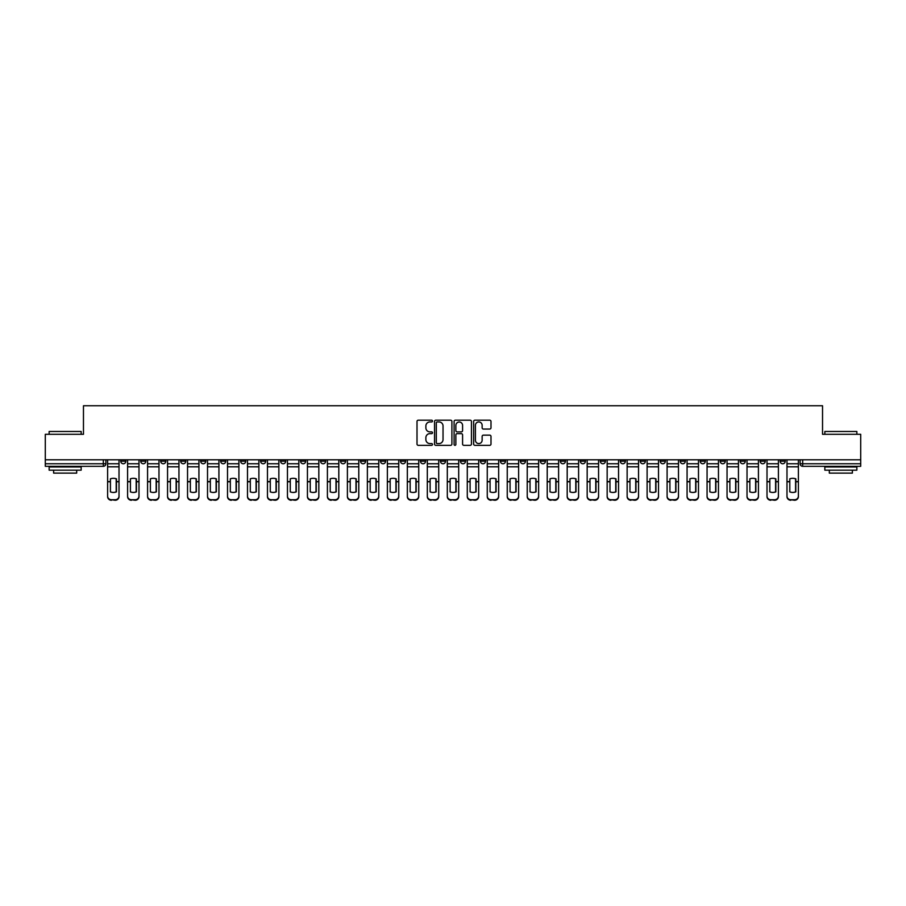 <?xml version="1.0" encoding="UTF-8"?>
<svg xmlns="http://www.w3.org/2000/svg" width="906" height="906" viewBox="0 0 906 906"><rect width="100%" height="100%" fill="white"/><g stroke="black" fill="none" stroke-linecap="round" stroke-linejoin="round"><path stroke-width="1.36" d="M432.502 421.075A0.883 0.883 0 0 0 431.63 420.191L418.266 420.191A1.257 1.257 0 0 0 417.009 421.449L417.009 444.076A1.257 1.257 0 0 0 418.266 445.333L431.63 445.333A0.883 0.883 0 0 0 432.502 444.45A0.883 0.883 0 0 0 431.63 443.578L429.897 443.578A4.02 4.02 0 0 1 425.877 439.546L425.877 437.666A4.02 4.02 0 0 1 429.897 433.646L431.63 433.646A0.883 0.883 0 0 0 432.502 432.762A0.883 0.883 0 0 0 431.63 431.879L429.897 431.879A4.02 4.02 0 0 1 425.877 427.859L425.877 425.979A4.02 4.02 0 0 1 429.897 421.947L431.63 421.947A0.883 0.883 0 0 0 432.502 421.075M780.134 459.784L780.134 461.199L785.253 461.199A2.559 2.559 0 0 1 782.693 463.759A2.559 2.559 0 0 1 780.134 461.199L780.134 459.784M680.225 459.784L680.225 461.199L685.344 461.199A2.559 2.559 0 0 1 682.784 463.759A2.559 2.559 0 0 1 680.225 461.199L680.225 459.784M660.248 461.199L660.248 459.784L660.248 461.199A2.559 2.559 0 0 0 662.807 463.759A2.559 2.559 0 0 1 660.248 461.199L665.366 461.199A2.559 2.559 0 0 1 662.807 463.759M620.282 459.784L620.282 461.199L625.4 461.199A2.559 2.559 0 0 1 622.841 463.759A2.559 2.559 0 0 1 620.282 461.199L620.282 459.784M600.304 461.199L600.304 459.784L600.304 461.199A2.559 2.559 0 0 0 602.864 463.759A2.559 2.559 0 0 1 600.304 461.199L605.423 461.199A2.559 2.559 0 0 1 602.864 463.759M580.316 461.199L580.316 459.784L580.316 461.199A2.559 2.559 0 0 0 582.875 463.759A2.559 2.559 0 0 1 580.316 461.199L585.446 461.199A2.559 2.559 0 0 1 582.875 463.759A2.559 2.559 0 0 0 585.446 461.199A2.559 2.559 0 0 1 582.875 463.759M520.372 461.199L520.372 459.784L520.372 461.199A2.559 2.559 0 0 0 522.932 463.759A2.559 2.559 0 0 1 520.372 461.199L525.503 461.199A2.559 2.559 0 0 1 522.932 463.759M500.395 459.784L500.395 461.199L505.514 461.199A2.559 2.559 0 0 1 502.955 463.759A2.559 2.559 0 0 1 500.395 461.199L500.395 459.784M480.406 459.784L480.406 461.199L485.537 461.199A2.559 2.559 0 0 1 482.977 463.759A2.559 2.559 0 0 1 480.406 461.199L480.406 459.784M460.429 459.784L460.429 461.199L465.548 461.199A2.559 2.559 0 0 1 462.989 463.759A2.559 2.559 0 0 1 460.429 461.199L460.429 459.784M440.452 461.199L440.452 459.784L440.452 461.199A2.559 2.559 0 0 0 443.011 463.759A2.559 2.559 0 0 1 440.452 461.199L445.571 461.199A2.559 2.559 0 0 1 443.011 463.759M400.486 459.784L400.486 461.199L405.605 461.199A2.559 2.559 0 0 1 403.045 463.759A2.559 2.559 0 0 1 400.486 461.199L400.486 459.784M380.497 461.199L380.497 459.784L380.497 461.199A2.559 2.559 0 0 0 383.068 463.759A2.559 2.559 0 0 1 380.497 461.199L385.628 461.199A2.559 2.559 0 0 1 383.068 463.759A2.559 2.559 0 0 0 385.628 461.199A2.559 2.559 0 0 1 383.068 463.759M260.611 459.784L260.611 461.199L265.741 461.199A2.559 2.559 0 0 1 263.17 463.759A2.559 2.559 0 0 1 260.611 461.199L260.611 459.784M240.634 459.784L240.634 461.199L245.753 461.199A2.559 2.559 0 0 1 243.193 463.759A2.559 2.559 0 0 1 240.634 461.199L240.634 459.784M220.656 459.784L220.656 461.199L225.775 461.199A2.559 2.559 0 0 1 223.216 463.759A2.559 2.559 0 0 1 220.656 461.199L220.656 459.784M180.69 459.784L180.69 461.199L185.809 461.199A2.559 2.559 0 0 1 183.25 463.759A2.559 2.559 0 0 1 180.69 461.199L180.69 459.784M160.702 459.784L160.702 461.199L165.832 461.199A2.559 2.559 0 0 1 163.273 463.759A2.559 2.559 0 0 1 160.702 461.199L160.702 459.784M489.738 429.059A1.257 1.257 0 0 0 490.995 427.791L490.995 421.449A1.257 1.257 0 0 0 489.738 420.191L474.903 420.191A1.257 1.257 0 0 0 473.645 421.449L473.645 444.076A1.257 1.257 0 0 0 474.903 445.333L489.738 445.333A1.257 1.257 0 0 0 490.995 444.076L490.995 436.409A1.257 1.257 0 0 0 489.738 435.152L483.396 435.152A1.257 1.257 0 0 0 482.139 436.409L482.139 440.214A3.364 3.364 0 0 1 478.776 443.578A3.364 3.364 0 0 1 475.412 440.214L475.412 425.31A3.364 3.364 0 0 1 478.776 421.947A3.364 3.364 0 0 1 482.139 425.31L482.139 427.791A1.257 1.257 0 0 0 483.396 429.059L489.738 429.059M45.3 459.784L45.3 434.302L83.465 434.302L83.465 405.741L822.535 405.741L822.535 434.302L860.7 434.302L860.7 459.784L45.3 459.784L45.3 463.759L105.889 463.759L105.889 459.784L105.889 463.759A2.559 2.559 0 0 1 103.318 466.318L45.3 466.318L45.3 463.759M451.901 421.449A1.257 1.257 0 0 0 450.644 420.191L435.809 420.191A1.257 1.257 0 0 0 434.552 421.449L434.552 444.076A1.257 1.257 0 0 0 435.809 445.333L450.644 445.333A1.257 1.257 0 0 0 451.901 444.076L451.901 421.449M455.356 420.191L470.191 420.191A1.257 1.257 0 0 1 471.448 421.449L471.448 444.076A1.257 1.257 0 0 1 470.191 445.333L463.849 445.333A1.257 1.257 0 0 1 462.581 444.076L462.581 434.903A1.257 1.257 0 0 0 461.324 433.646L457.122 433.646A1.257 1.257 0 0 0 455.865 434.903L455.865 444.45A0.883 0.883 0 0 1 454.982 445.333A0.883 0.883 0 0 1 454.099 444.45L454.099 421.449A1.257 1.257 0 0 1 455.356 420.191M800.111 459.784L800.111 463.759L860.7 463.759L860.7 466.318L802.682 466.318A2.559 2.559 0 0 1 800.111 463.759A2.559 2.559 0 0 0 802.682 466.318L802.682 459.784M860.7 459.784L860.7 463.759M785.253 459.784L785.253 461.199A2.559 2.559 0 0 1 782.693 463.759A2.559 2.559 0 0 0 785.253 461.199M765.276 459.784L765.276 461.199A2.559 2.559 0 0 1 762.716 463.759A2.559 2.559 0 0 1 760.157 461.199L765.276 461.199M760.157 459.784L760.157 461.199M745.298 459.784L745.298 461.199A2.559 2.559 0 0 1 742.727 463.759A2.559 2.559 0 0 1 740.168 461.199L745.298 461.199M740.168 459.784L740.168 461.199M725.31 459.784L725.31 461.199A2.559 2.559 0 0 1 722.75 463.759A2.559 2.559 0 0 1 720.191 461.199A2.559 2.559 0 0 0 722.75 463.759M720.191 459.784L720.191 461.199L725.31 461.199M705.332 459.784L705.332 461.199A2.559 2.559 0 0 1 702.773 463.759A2.559 2.559 0 0 1 700.202 461.199L705.332 461.199M700.202 459.784L700.202 461.199M685.344 459.784L685.344 461.199L685.344 459.784M665.366 459.784L665.366 461.199M645.389 459.784L645.389 461.199A2.559 2.559 0 0 1 642.83 463.759A2.559 2.559 0 0 1 640.259 461.199L645.389 461.199A2.559 2.559 0 0 1 642.83 463.759A2.559 2.559 0 0 0 645.389 461.199L645.389 459.784M640.259 459.784L640.259 461.199M625.4 459.784L625.4 461.199A2.559 2.559 0 0 1 622.841 463.759A2.559 2.559 0 0 0 625.4 461.199L625.4 459.784M605.423 459.784L605.423 461.199L605.423 459.784M585.446 459.784L585.446 461.199M565.457 459.784L565.457 461.199A2.559 2.559 0 0 1 562.898 463.759A2.559 2.559 0 0 1 560.338 461.199L565.457 461.199A2.559 2.559 0 0 1 562.898 463.759A2.559 2.559 0 0 0 565.457 461.199M560.338 459.784L560.338 461.199M545.48 459.784L545.48 461.199A2.559 2.559 0 0 1 542.92 463.759A2.559 2.559 0 0 1 540.35 461.199A2.559 2.559 0 0 0 542.92 463.759A2.559 2.559 0 0 0 545.48 461.199A2.559 2.559 0 0 1 542.92 463.759M540.35 459.784L540.35 461.199L545.48 461.199M525.503 459.784L525.503 461.199L525.503 459.784M505.514 459.784L505.514 461.199L505.514 459.784M485.537 459.784L485.537 461.199A2.559 2.559 0 0 1 482.977 463.759A2.559 2.559 0 0 0 485.537 461.199L485.537 459.784M465.548 459.784L465.548 461.199A2.559 2.559 0 0 1 462.989 463.759A2.559 2.559 0 0 0 465.548 461.199M445.571 459.784L445.571 461.199L445.571 459.784M425.594 459.784L425.594 461.199A2.559 2.559 0 0 1 423.023 463.759A2.559 2.559 0 0 1 420.463 461.199A2.559 2.559 0 0 0 423.023 463.759M420.463 459.784L420.463 461.199L425.594 461.199M405.605 459.784L405.605 461.199A2.559 2.559 0 0 1 403.045 463.759A2.559 2.559 0 0 0 405.605 461.199L405.605 459.784M385.628 459.784L385.628 461.199M365.65 459.784L365.65 461.199A2.559 2.559 0 0 1 363.08 463.759A2.559 2.559 0 0 1 360.52 461.199L365.65 461.199M360.52 459.784L360.52 461.199M345.662 459.784L345.662 461.199A2.559 2.559 0 0 1 343.102 463.759A2.559 2.559 0 0 1 340.543 461.199L345.662 461.199M340.543 459.784L340.543 461.199M325.684 459.784L325.684 461.199A2.559 2.559 0 0 1 323.125 463.759A2.559 2.559 0 0 1 320.554 461.199L325.684 461.199M320.554 459.784L320.554 461.199M305.696 459.784L305.696 461.199A2.559 2.559 0 0 1 303.136 463.759A2.559 2.559 0 0 1 300.577 461.199L305.696 461.199M300.577 459.784L300.577 461.199M285.718 459.784L285.718 461.199A2.559 2.559 0 0 1 283.159 463.759A2.559 2.559 0 0 1 280.6 461.199L285.718 461.199M280.6 459.784L280.6 461.199M265.741 459.784L265.741 461.199L265.741 459.784M245.753 459.784L245.753 461.199M225.775 459.784L225.775 461.199L225.775 459.784M205.798 459.784L205.798 461.199A2.559 2.559 0 0 1 203.227 463.759A2.559 2.559 0 0 1 200.668 461.199L205.798 461.199M200.668 459.784L200.668 461.199M185.809 459.784L185.809 461.199M165.832 459.784L165.832 461.199L165.832 459.784M145.843 459.784L145.843 461.199A2.559 2.559 0 0 1 143.284 463.759A2.559 2.559 0 0 1 140.724 461.199L145.843 461.199M140.724 459.784L140.724 461.199M120.747 459.784L120.747 461.199L125.866 461.199L125.866 459.784L125.866 461.199A2.559 2.559 0 0 1 123.307 463.759A2.559 2.559 0 0 1 120.747 461.199A2.559 2.559 0 0 0 123.307 463.759M103.318 466.318A2.559 2.559 0 0 0 105.889 463.759A2.559 2.559 0 0 1 103.318 466.318L103.318 459.784M437.19 421.947A0.883 0.883 0 0 0 436.307 422.83L436.307 442.694A0.883 0.883 0 0 0 437.19 443.578L439.014 443.578A4.02 4.02 0 0 0 443.034 439.546L443.034 425.979A4.02 4.02 0 0 0 439.014 421.947L437.19 421.947M462.581 425.378A3.364 3.364 0 0 0 459.229 422.015A3.364 3.364 0 0 0 455.865 425.378L455.865 430.622A1.257 1.257 0 0 0 457.122 431.879L461.324 431.879A1.257 1.257 0 0 0 462.581 430.622L462.581 425.378M116.195 491.981L116.195 478.73M113.318 478.3A7.939 6.988 180 0 1 116.195 478.821M107.61 482.298L107.61 496.092A3.839 3.647 0 0 0 111.461 499.738L115.175 499.738A3.839 3.647 0 0 0 119.014 496.092L119.014 496.624A3.839 3.647 180 0 1 115.175 500.259L115.175 499.738M113.318 492.445A7.939 7.531 180 0 0 116.195 491.89M116.455 481.777L116.455 478.821A7.939 6.988 180 0 0 113.443 478.3A7.939 6.988 180 0 0 110.43 478.821L110.43 491.89A7.939 7.531 180 0 0 116.455 491.89L116.455 481.777L119.014 481.777L119.014 496.092M119.014 459.784L119.014 481.777M107.61 459.784L107.61 496.092M111.461 499.738L115.175 500.259M111.461 500.259A3.839 3.647 180 0 1 107.61 496.624M136.183 491.981L136.183 478.73M133.295 478.3A7.939 6.988 180 0 1 136.183 478.821M127.599 482.298L127.599 496.092A3.839 3.647 0 0 0 131.438 499.738L135.153 499.738A3.839 3.647 0 0 0 138.992 496.092L138.992 496.624A3.839 3.647 180 0 1 135.153 500.259L135.153 499.738M133.295 492.445A7.939 7.531 180 0 0 136.183 491.89M156.16 491.981L156.16 478.73M153.273 478.3A7.939 6.988 180 0 1 156.16 478.821M147.576 482.298L147.576 496.092A3.839 3.647 0 0 0 151.415 499.738L155.13 499.738A3.839 3.647 0 0 0 158.98 496.092L158.98 496.624A3.839 3.647 180 0 1 155.13 500.259L155.13 499.738M153.273 492.445A7.939 7.531 180 0 0 156.16 491.89M176.138 491.981L176.138 478.73M173.261 478.3A7.939 6.988 180 0 1 176.138 478.821M167.553 482.298L167.553 496.092A3.839 3.647 0 0 0 171.404 499.738L175.118 499.738A3.839 3.647 0 0 0 178.958 496.092L178.958 496.624A3.839 3.647 180 0 1 175.118 500.259L175.118 499.738M173.261 492.445A7.939 7.531 180 0 0 176.138 491.89M136.432 481.777L136.432 478.821A7.939 6.988 180 0 0 133.42 478.3A7.939 6.988 180 0 0 130.419 478.821L130.419 491.89A7.939 7.531 180 0 0 136.432 491.89L136.432 481.777L138.992 481.777L138.992 496.092M138.992 459.784L138.992 481.777M127.599 459.784L127.599 496.092M131.438 499.738L135.153 500.259M131.438 500.259A3.839 3.647 180 0 1 127.599 496.624M156.41 481.777L156.41 478.821A7.939 6.988 180 0 0 153.408 478.3A7.939 6.988 180 0 0 150.396 478.821L150.396 491.89A7.939 7.531 180 0 0 156.41 491.89L156.41 481.777L158.98 481.777L158.98 496.092M158.98 459.784L158.98 481.777M147.576 459.784L147.576 496.092M151.415 499.738L155.13 500.259M151.415 500.259A3.839 3.647 180 0 1 147.576 496.624M176.398 481.777L176.398 478.821A7.939 6.988 180 0 0 173.386 478.3A7.939 6.988 180 0 0 170.373 478.821L170.373 491.89A7.939 7.531 180 0 0 176.398 491.89L176.398 481.777L178.958 481.777L178.958 496.092M178.958 459.784L178.958 481.777M167.553 459.784L167.553 496.092M171.404 499.738L175.118 500.259M171.404 500.259A3.839 3.647 180 0 1 167.553 496.624M49.139 431.483L81.166 431.483L49.139 431.483L49.139 434.302M81.166 470.169L49.139 470.169L49.139 466.964L81.166 466.964L81.166 470.169M76.682 470.169L76.682 473.113L53.624 473.113L53.624 470.169M824.834 431.483L856.861 431.483L824.834 431.483L824.834 434.302M856.861 470.169L824.834 470.169L824.834 466.964L856.861 466.964L856.861 470.169M852.376 470.169L852.376 473.113L829.318 473.113L829.318 470.169M196.126 491.981L196.126 478.73M193.238 478.3A7.939 6.988 180 0 1 196.126 478.821M187.542 482.298L187.542 496.092A3.839 3.647 0 0 0 191.381 499.738L195.096 499.738A3.839 3.647 0 0 0 198.935 496.092L198.935 496.624A3.839 3.647 180 0 1 195.096 500.259L195.096 499.738M193.238 492.445A7.939 7.531 180 0 0 196.126 491.89M216.104 491.981L216.104 478.73M213.227 478.3A7.939 6.988 180 0 1 216.104 478.821M207.519 482.298L207.519 496.092A3.839 3.647 0 0 0 211.37 499.738L215.084 499.738A3.839 3.647 0 0 0 218.924 496.092L218.924 496.624A3.839 3.647 180 0 1 215.084 500.259L215.084 499.738M213.227 492.445A7.939 7.531 180 0 0 216.104 491.89M196.376 481.777L196.376 478.821A7.939 6.988 180 0 0 193.363 478.3A7.939 6.988 180 0 0 190.362 478.821L190.362 491.89A7.939 7.531 180 0 0 196.376 491.89L196.376 481.777L198.935 481.777L198.935 496.092M198.935 459.784L198.935 481.777M187.542 459.784L187.542 496.092M191.381 499.738L195.096 500.259M191.381 500.259A3.839 3.647 180 0 1 187.542 496.624M216.364 481.777L216.364 478.821A7.939 6.988 180 0 0 213.352 478.3A7.939 6.988 180 0 0 210.339 478.821L210.339 491.89A7.939 7.531 180 0 0 216.364 491.89L216.364 481.777L218.924 481.777L218.924 496.092M218.924 459.784L218.924 481.777M207.519 459.784L207.519 496.092M211.37 499.738L215.084 500.259M211.37 500.259A3.839 3.647 180 0 1 207.519 496.624M236.081 491.981L236.081 478.73M233.204 478.3A7.939 6.988 180 0 1 236.081 478.821M227.508 482.298L227.508 496.092A3.839 3.647 0 0 0 231.347 499.738L235.062 499.738A3.839 3.647 0 0 0 238.901 496.092L238.901 496.624A3.839 3.647 180 0 1 235.062 500.259L235.062 499.738M233.204 492.445A7.939 7.531 180 0 0 236.081 491.89M256.07 491.981L256.07 478.73M253.182 478.3A7.939 6.988 180 0 1 256.07 478.821M247.485 482.298L247.485 496.092A3.839 3.647 0 0 0 251.324 499.738L255.039 499.738A3.839 3.647 0 0 0 258.889 496.092L258.889 496.624A3.839 3.647 180 0 1 255.039 500.259L255.039 499.738M253.182 492.445A7.939 7.531 180 0 0 256.07 491.89M276.047 491.981L276.047 478.73M273.17 478.3A7.939 6.988 180 0 1 276.047 478.821M267.463 482.298L267.463 496.092A3.839 3.647 0 0 0 271.313 499.738L275.028 499.738A3.839 3.647 0 0 0 278.867 496.092L278.867 496.624A3.839 3.647 180 0 1 275.028 500.259L275.028 499.738M273.17 492.445A7.939 7.531 180 0 0 276.047 491.89M296.024 491.981L296.024 478.73M293.148 478.3A7.939 6.988 180 0 1 296.024 478.821M287.451 482.298L287.451 496.092A3.839 3.647 0 0 0 291.29 499.738L295.005 499.738A3.839 3.647 0 0 0 298.844 496.092L298.844 496.624A3.839 3.647 180 0 1 295.005 500.259L295.005 499.738M293.148 492.445A7.939 7.531 180 0 0 296.024 491.89M316.013 491.981L316.013 478.73M313.125 478.3A7.939 6.988 180 0 1 316.013 478.821M307.428 482.298L307.428 496.092A3.839 3.647 0 0 0 311.268 499.738L314.982 499.738A3.839 3.647 0 0 0 318.833 496.092L318.833 496.624A3.839 3.647 180 0 1 314.982 500.259L314.982 499.738M313.125 492.445A7.939 7.531 180 0 0 316.013 491.89M335.99 491.981L335.99 478.73M333.114 478.3A7.939 6.988 180 0 1 335.99 478.821M327.406 482.298L327.406 496.092A3.839 3.647 0 0 0 331.256 499.738L334.971 499.738A3.839 3.647 0 0 0 338.81 496.092L338.81 496.624A3.839 3.647 180 0 1 334.971 500.259L334.971 499.738M333.114 492.445A7.939 7.531 180 0 0 335.99 491.89M355.979 491.981L355.979 478.73M353.091 478.3A7.939 6.988 180 0 1 355.979 478.821M347.394 482.298L347.394 496.092A3.839 3.647 0 0 0 351.234 499.738L354.948 499.738A3.839 3.647 0 0 0 358.787 496.092L358.787 496.624A3.839 3.647 180 0 1 354.948 500.259L354.948 499.738M353.091 492.445A7.939 7.531 180 0 0 355.979 491.89M375.956 491.981L375.956 478.73M373.079 478.3A7.939 6.988 180 0 1 375.956 478.821M367.372 482.298L367.372 496.092A3.839 3.647 0 0 0 371.222 499.738L374.937 499.738A3.839 3.647 0 0 0 378.776 496.092L378.776 496.624A3.839 3.647 180 0 1 374.937 500.259L374.937 499.738M373.079 492.445A7.939 7.531 180 0 0 375.956 491.89M236.341 481.777L236.341 478.821A7.939 6.988 180 0 0 233.329 478.3A7.939 6.988 180 0 0 230.317 478.821L230.317 491.89A7.939 7.531 180 0 0 236.341 491.89L236.341 481.777L238.901 481.777L238.901 496.092M238.901 459.784L238.901 481.777M227.508 459.784L227.508 496.092M231.347 499.738L235.062 500.259M231.347 500.259A3.839 3.647 180 0 1 227.508 496.624M256.319 481.777L256.319 478.821A7.939 6.988 180 0 0 253.318 478.3A7.939 6.988 180 0 0 250.305 478.821L250.305 491.89A7.939 7.531 180 0 0 256.319 491.89L256.319 481.777L258.889 481.777L258.889 496.092M258.889 459.784L258.889 481.777M247.485 459.784L247.485 496.092M251.324 499.738L255.039 500.259M251.324 500.259A3.839 3.647 180 0 1 247.485 496.624M276.307 481.777L276.307 478.821A7.939 6.988 180 0 0 273.295 478.3A7.939 6.988 180 0 0 270.282 478.821L270.282 491.89A7.939 7.531 180 0 0 276.307 491.89L276.307 481.777L278.867 481.777L278.867 496.092M278.867 459.784L278.867 481.777M267.463 459.784L267.463 496.092M271.313 499.738L275.028 500.259M271.313 500.259A3.839 3.647 180 0 1 267.463 496.624M296.285 481.777L296.285 478.821A7.939 6.988 180 0 0 293.272 478.3A7.939 6.988 180 0 0 290.271 478.821L290.271 491.89A7.939 7.531 180 0 0 296.285 491.89L296.285 481.777L298.844 481.777L298.844 496.092M298.844 459.784L298.844 481.777M287.451 459.784L287.451 496.092M291.29 499.738L295.005 500.259M291.29 500.259A3.839 3.647 180 0 1 287.451 496.624M316.262 481.777L316.262 478.821A7.939 6.988 180 0 0 313.261 478.3A7.939 6.988 180 0 0 310.248 478.821L310.248 491.89A7.939 7.531 180 0 0 316.262 491.89L316.262 481.777L318.833 481.777L318.833 496.092M318.833 459.784L318.833 481.777M307.428 459.784L307.428 496.092M311.268 499.738L314.982 500.259M311.268 500.259A3.839 3.647 180 0 1 307.428 496.624M336.251 481.777L336.251 478.821A7.939 6.988 180 0 0 333.238 478.3A7.939 6.988 180 0 0 330.226 478.821L330.226 491.89A7.939 7.531 180 0 0 336.251 491.89L336.251 481.777L338.81 481.777L338.81 496.092M338.81 459.784L338.81 481.777M327.406 459.784L327.406 496.092M331.256 499.738L334.971 500.259M331.256 500.259A3.839 3.647 180 0 1 327.406 496.624M356.228 481.777L356.228 478.821A7.939 6.988 180 0 0 353.215 478.3A7.939 6.988 180 0 0 350.214 478.821L350.214 491.89A7.939 7.531 180 0 0 356.228 491.89L356.228 481.777L358.787 481.777L358.787 496.092M358.787 459.784L358.787 481.777M347.394 459.784L347.394 496.092M351.234 499.738L354.948 500.259M351.234 500.259A3.839 3.647 180 0 1 347.394 496.624M376.216 481.777L376.216 478.821A7.939 6.988 180 0 0 373.204 478.3A7.939 6.988 180 0 0 370.192 478.821L370.192 491.89A7.939 7.531 180 0 0 376.216 491.89L376.216 481.777L378.776 481.777L378.776 496.092M378.776 459.784L378.776 481.777M367.372 459.784L367.372 496.092M371.222 499.738L374.937 500.259M371.222 500.259A3.839 3.647 180 0 1 367.372 496.624M395.933 491.981L395.933 478.73M393.057 478.3A7.939 6.988 180 0 1 395.933 478.821M387.36 482.298L387.36 496.092A3.839 3.647 0 0 0 391.199 499.738L394.914 499.738A3.839 3.647 0 0 0 398.753 496.092L398.753 496.624A3.839 3.647 180 0 1 394.914 500.259L394.914 499.738M393.057 492.445A7.939 7.531 180 0 0 395.933 491.89M415.922 491.981L415.922 478.73M413.034 478.3A7.939 6.988 180 0 1 415.922 478.821M407.338 482.298L407.338 496.092A3.839 3.647 0 0 0 411.177 499.738L414.891 499.738A3.839 3.647 0 0 0 418.742 496.092L418.742 496.624A3.839 3.647 180 0 1 414.891 500.259L414.891 499.738M413.034 492.445A7.939 7.531 180 0 0 415.922 491.89M435.899 491.981L435.899 478.73M433.023 478.3A7.939 6.988 180 0 1 435.899 478.821M427.315 482.298L427.315 496.092A3.839 3.647 0 0 0 431.165 499.738L434.88 499.738A3.839 3.647 0 0 0 438.719 496.092L438.719 496.624A3.839 3.647 180 0 1 434.88 500.259L434.88 499.738M433.023 492.445A7.939 7.531 180 0 0 435.899 491.89M455.877 491.981L455.877 478.73M453 478.3A7.939 6.988 180 0 1 455.877 478.821M447.304 482.298L447.304 496.092A3.839 3.647 0 0 0 451.143 499.738L454.857 499.738A3.839 3.647 0 0 0 458.696 496.092L458.696 496.624A3.839 3.647 180 0 1 454.857 500.259L454.857 499.738M453 492.445A7.939 7.531 180 0 0 455.877 491.89M475.865 491.981L475.865 478.73M472.977 478.3A7.939 6.988 180 0 1 475.865 478.821M467.281 482.298L467.281 496.092A3.839 3.647 0 0 0 471.12 499.738L474.835 499.738A3.839 3.647 0 0 0 478.685 496.092L478.685 496.624A3.839 3.647 180 0 1 474.835 500.259L474.835 499.738M472.977 492.445A7.939 7.531 180 0 0 475.865 491.89M495.842 491.981L495.842 478.73M492.966 478.3A7.939 6.988 180 0 1 495.842 478.821M487.258 482.298L487.258 496.092A3.839 3.647 0 0 0 491.109 499.738L494.823 499.738A3.839 3.647 0 0 0 498.662 496.092L498.662 496.624A3.839 3.647 180 0 1 494.823 500.259L494.823 499.738M492.966 492.445A7.939 7.531 180 0 0 495.842 491.89M515.831 491.981L515.831 478.73M512.943 478.3A7.939 6.988 180 0 1 515.831 478.821M507.247 482.298L507.247 496.092A3.839 3.647 0 0 0 511.086 499.738L514.801 499.738A3.839 3.647 0 0 0 518.64 496.092L518.64 496.624A3.839 3.647 180 0 1 514.801 500.259L514.801 499.738M512.943 492.445A7.939 7.531 180 0 0 515.831 491.89M535.808 491.981L535.808 478.73M532.921 478.3A7.939 6.988 180 0 1 535.808 478.821M527.224 482.298L527.224 496.092A3.839 3.647 0 0 0 531.063 499.738L534.778 499.738A3.839 3.647 0 0 0 538.628 496.092L538.628 496.624A3.839 3.647 180 0 1 534.778 500.259L534.778 499.738M532.921 492.445A7.939 7.531 180 0 0 535.808 491.89M555.786 491.981L555.786 478.73M552.909 478.3A7.939 6.988 180 0 1 555.786 478.821M547.213 482.298L547.213 496.092A3.839 3.647 0 0 0 551.052 499.738L554.766 499.738A3.839 3.647 0 0 0 558.606 496.092L558.606 496.624A3.839 3.647 180 0 1 554.766 500.259L554.766 499.738M552.909 492.445A7.939 7.531 180 0 0 555.786 491.89M575.774 491.981L575.774 478.73M572.886 478.3A7.939 6.988 180 0 1 575.774 478.821M567.19 482.298L567.19 496.092A3.839 3.647 0 0 0 571.029 499.738L574.744 499.738A3.839 3.647 0 0 0 578.594 496.092L578.594 496.624A3.839 3.647 180 0 1 574.744 500.259L574.744 499.738M572.886 492.445A7.939 7.531 180 0 0 575.774 491.89M595.752 491.981L595.752 478.73M592.875 478.3A7.939 6.988 180 0 1 595.752 478.821M587.167 482.298L587.167 496.092A3.839 3.647 0 0 0 591.018 499.738L594.732 499.738A3.839 3.647 0 0 0 598.572 496.092L598.572 496.624A3.839 3.647 180 0 1 594.732 500.259L594.732 499.738M592.875 492.445A7.939 7.531 180 0 0 595.752 491.89M615.729 491.981L615.729 478.73M612.852 478.3A7.939 6.988 180 0 1 615.729 478.821M607.156 482.298L607.156 496.092A3.839 3.647 0 0 0 610.995 499.738L614.71 499.738A3.839 3.647 0 0 0 618.549 496.092L618.549 496.624A3.839 3.647 180 0 1 614.71 500.259L614.71 499.738M612.852 492.445A7.939 7.531 180 0 0 615.729 491.89M635.718 491.981L635.718 478.73M632.83 478.3A7.939 6.988 180 0 1 635.718 478.821M627.133 482.298L627.133 496.092A3.839 3.647 0 0 0 630.972 499.738L634.687 499.738A3.839 3.647 0 0 0 638.537 496.092L638.537 496.624A3.839 3.647 180 0 1 634.687 500.259L634.687 499.738M632.83 492.445A7.939 7.531 180 0 0 635.718 491.89M655.695 491.981L655.695 478.73M652.818 478.3A7.939 6.988 180 0 1 655.695 478.821M647.111 482.298L647.111 496.092A3.839 3.647 0 0 0 650.961 499.738L654.676 499.738A3.839 3.647 0 0 0 658.515 496.092L658.515 496.624A3.839 3.647 180 0 1 654.676 500.259L654.676 499.738M652.818 492.445A7.939 7.531 180 0 0 655.695 491.89M675.683 491.981L675.683 478.73M672.796 478.3A7.939 6.988 180 0 1 675.683 478.821M667.099 482.298L667.099 496.092A3.839 3.647 0 0 0 670.938 499.738L674.653 499.738A3.839 3.647 0 0 0 678.492 496.092L678.492 496.624A3.839 3.647 180 0 1 674.653 500.259L674.653 499.738M672.796 492.445A7.939 7.531 180 0 0 675.683 491.89M396.194 481.777L396.194 478.821A7.939 6.988 180 0 0 393.181 478.3A7.939 6.988 180 0 0 390.169 478.821L390.169 491.89A7.939 7.531 180 0 0 396.194 491.89L396.194 481.777L398.753 481.777L398.753 496.092M398.753 459.784L398.753 481.777M387.36 459.784L387.36 496.092M391.199 499.738L394.914 500.259M391.199 500.259A3.839 3.647 180 0 1 387.36 496.624M416.171 481.777L416.171 478.821A7.939 6.988 180 0 0 413.17 478.3A7.939 6.988 180 0 0 410.158 478.821L410.158 491.89A7.939 7.531 180 0 0 416.171 491.89L416.171 481.777L418.742 481.777L418.742 496.092M418.742 459.784L418.742 481.777M407.338 459.784L407.338 496.092M411.177 499.738L414.891 500.259M411.177 500.259A3.839 3.647 180 0 1 407.338 496.624M436.16 481.777L436.16 478.821A7.939 6.988 180 0 0 433.147 478.3A7.939 6.988 180 0 0 430.135 478.821L430.135 491.89A7.939 7.531 180 0 0 436.16 491.89L436.16 481.777L438.719 481.777L438.719 496.092M438.719 459.784L438.719 481.777M427.315 459.784L427.315 496.092M431.165 499.738L434.88 500.259M431.165 500.259A3.839 3.647 180 0 1 427.315 496.624M456.137 481.777L456.137 478.821A7.939 6.988 180 0 0 453.125 478.3A7.939 6.988 180 0 0 450.123 478.821L450.123 491.89A7.939 7.531 180 0 0 456.137 491.89L456.137 481.777L458.696 481.777L458.696 496.092M458.696 459.784L458.696 481.777M447.304 459.784L447.304 496.092M451.143 499.738L454.857 500.259M451.143 500.259A3.839 3.647 180 0 1 447.304 496.624M476.114 481.777L476.114 478.821A7.939 6.988 180 0 0 473.113 478.3A7.939 6.988 180 0 0 470.101 478.821L470.101 491.89A7.939 7.531 180 0 0 476.114 491.89L476.114 481.777L478.685 481.777L478.685 496.092M478.685 459.784L478.685 481.777M467.281 459.784L467.281 496.092M471.12 499.738L474.835 500.259M471.12 500.259A3.839 3.647 180 0 1 467.281 496.624M496.103 481.777L496.103 478.821A7.939 6.988 180 0 0 493.091 478.3A7.939 6.988 180 0 0 490.078 478.821L490.078 491.89A7.939 7.531 180 0 0 496.103 491.89L496.103 481.777L498.662 481.777L498.662 496.092M498.662 459.784L498.662 481.777M487.258 459.784L487.258 496.092M491.109 499.738L494.823 500.259M491.109 500.259A3.839 3.647 180 0 1 487.258 496.624M516.08 481.777L516.08 478.821A7.939 6.988 180 0 0 513.068 478.3A7.939 6.988 180 0 0 510.067 478.821L510.067 491.89A7.939 7.531 180 0 0 516.08 491.89L516.08 481.777L518.64 481.777L518.64 496.092M518.64 459.784L518.64 481.777M507.247 459.784L507.247 496.092M511.086 499.738L514.801 500.259M511.086 500.259A3.839 3.647 180 0 1 507.247 496.624M536.069 481.777L536.069 478.821A7.939 6.988 180 0 0 533.056 478.3A7.939 6.988 180 0 0 530.044 478.821L530.044 491.89A7.939 7.531 180 0 0 536.069 491.89L536.069 481.777L538.628 481.777L538.628 496.092M538.628 459.784L538.628 481.777M527.224 459.784L527.224 496.092M531.063 499.738L534.778 500.259M531.063 500.259A3.839 3.647 180 0 1 527.224 496.624M556.046 481.777L556.046 478.821A7.939 6.988 180 0 0 553.034 478.3A7.939 6.988 180 0 0 550.021 478.821L550.021 491.89A7.939 7.531 180 0 0 556.046 491.89L556.046 481.777L558.606 481.777L558.606 496.092M558.606 459.784L558.606 481.777M547.213 459.784L547.213 496.092M551.052 499.738L554.766 500.259M551.052 500.259A3.839 3.647 180 0 1 547.213 496.624M576.023 481.777L576.023 478.821A7.939 6.988 180 0 0 573.022 478.3A7.939 6.988 180 0 0 570.01 478.821L570.01 491.89A7.939 7.531 180 0 0 576.023 491.89L576.023 481.777L578.594 481.777L578.594 496.092M578.594 459.784L578.594 481.777M567.19 459.784L567.19 496.092M571.029 499.738L574.744 500.259M571.029 500.259A3.839 3.647 180 0 1 567.19 496.624M596.012 481.777L596.012 478.821A7.939 6.988 180 0 0 593 478.3A7.939 6.988 180 0 0 589.987 478.821L589.987 491.89A7.939 7.531 180 0 0 596.012 491.89L596.012 481.777L598.572 481.777L598.572 496.092M598.572 459.784L598.572 481.777M587.167 459.784L587.167 496.092M591.018 499.738L594.732 500.259M591.018 500.259A3.839 3.647 180 0 1 587.167 496.624M615.989 481.777L615.989 478.821A7.939 6.988 180 0 0 612.977 478.3A7.939 6.988 180 0 0 609.976 478.821L609.976 491.89A7.939 7.531 180 0 0 615.989 491.89L615.989 481.777L618.549 481.777L618.549 496.092M618.549 459.784L618.549 481.777M607.156 459.784L607.156 496.092M610.995 499.738L614.71 500.259M610.995 500.259A3.839 3.647 180 0 1 607.156 496.624M635.967 481.777L635.967 478.821A7.939 6.988 180 0 0 632.966 478.3A7.939 6.988 180 0 0 629.953 478.821L629.953 491.89A7.939 7.531 180 0 0 635.967 491.89L635.967 481.777L638.537 481.777L638.537 496.092M638.537 459.784L638.537 481.777M627.133 459.784L627.133 496.092M630.972 499.738L634.687 500.259M630.972 500.259A3.839 3.647 180 0 1 627.133 496.624M655.955 481.777L655.955 478.821A7.939 6.988 180 0 0 652.943 478.3A7.939 6.988 180 0 0 649.93 478.821L649.93 491.89A7.939 7.531 180 0 0 655.955 491.89L655.955 481.777L658.515 481.777L658.515 496.092M658.515 459.784L658.515 481.777M647.111 459.784L647.111 496.092M650.961 499.738L654.676 500.259M650.961 500.259A3.839 3.647 180 0 1 647.111 496.624M675.933 481.777L675.933 478.821A7.939 6.988 180 0 0 672.92 478.3A7.939 6.988 180 0 0 669.919 478.821L669.919 491.89A7.939 7.531 180 0 0 675.933 491.89L675.933 481.777L678.492 481.777L678.492 496.092M678.492 459.784L678.492 481.777M667.099 459.784L667.099 496.092M670.938 499.738L674.653 500.259M670.938 500.259A3.839 3.647 180 0 1 667.099 496.624M695.661 491.981L695.661 478.73M692.773 478.3A7.939 6.988 180 0 1 695.661 478.821M687.076 482.298L687.076 496.092A3.839 3.647 0 0 0 690.916 499.738L694.63 499.738A3.839 3.647 0 0 0 698.481 496.092L698.481 496.624A3.839 3.647 180 0 1 694.63 500.259L694.63 499.738M692.773 492.445A7.939 7.531 180 0 0 695.661 491.89M695.921 481.777L695.921 478.821A7.939 6.988 180 0 0 692.909 478.3A7.939 6.988 180 0 0 689.896 478.821L689.896 491.89A7.939 7.531 180 0 0 695.921 491.89L695.921 481.777L698.481 481.777L698.481 496.092M698.481 459.784L698.481 481.777M687.076 459.784L687.076 496.092M690.916 499.738L694.63 500.259M690.916 500.259A3.839 3.647 180 0 1 687.076 496.624M715.638 491.981L715.638 478.73M712.762 478.3A7.939 6.988 180 0 1 715.638 478.821M707.065 482.298L707.065 496.092A3.839 3.647 0 0 0 710.904 499.738L714.619 499.738A3.839 3.647 0 0 0 718.458 496.092L718.458 496.624A3.839 3.647 180 0 1 714.619 500.259L714.619 499.738M712.762 492.445A7.939 7.531 180 0 0 715.638 491.89M715.899 481.777L715.899 478.821A7.939 6.988 180 0 0 712.886 478.3A7.939 6.988 180 0 0 709.874 478.821L709.874 491.89A7.939 7.531 180 0 0 715.899 491.89L715.899 481.777L718.458 481.777L718.458 496.092M718.458 459.784L718.458 481.777M707.065 459.784L707.065 496.092M710.904 499.738L714.619 500.259M710.904 500.259A3.839 3.647 180 0 1 707.065 496.624M735.627 491.981L735.627 478.73M732.739 478.3A7.939 6.988 180 0 1 735.627 478.821M727.042 482.298L727.042 496.092A3.839 3.647 0 0 0 730.882 499.738L734.596 499.738A3.839 3.647 0 0 0 738.447 496.092L738.447 496.624A3.839 3.647 180 0 1 734.596 500.259L734.596 499.738M732.739 492.445A7.939 7.531 180 0 0 735.627 491.89M735.876 481.777L735.876 478.821A7.939 6.988 180 0 0 732.875 478.3A7.939 6.988 180 0 0 729.862 478.821L729.862 491.89A7.939 7.531 180 0 0 735.876 491.89L735.876 481.777L738.447 481.777L738.447 496.092M738.447 459.784L738.447 481.777M727.042 459.784L727.042 496.092M730.882 499.738L734.596 500.259M730.882 500.259A3.839 3.647 180 0 1 727.042 496.624M755.604 491.981L755.604 478.73M752.727 478.3A7.939 6.988 180 0 1 755.604 478.821M747.02 482.298L747.02 496.092A3.839 3.647 0 0 0 750.87 499.738L754.585 499.738A3.839 3.647 0 0 0 758.424 496.092L758.424 496.624A3.839 3.647 180 0 1 754.585 500.259L754.585 499.738M752.727 492.445A7.939 7.531 180 0 0 755.604 491.89M755.864 481.777L755.864 478.821A7.939 6.988 180 0 0 752.852 478.3A7.939 6.988 180 0 0 749.84 478.821L749.84 491.89A7.939 7.531 180 0 0 755.864 491.89L755.864 481.777L758.424 481.777L758.424 496.092M758.424 459.784L758.424 481.777M747.02 459.784L747.02 496.092M750.87 499.738L754.585 500.259M750.87 500.259A3.839 3.647 180 0 1 747.02 496.624M775.581 491.981L775.581 478.73M772.705 478.3A7.939 6.988 180 0 1 775.581 478.821M767.008 482.298L767.008 496.092A3.839 3.647 0 0 0 770.847 499.738L774.562 499.738A3.839 3.647 0 0 0 778.401 496.092L778.401 496.624A3.839 3.647 180 0 1 774.562 500.259L774.562 499.738M772.705 492.445A7.939 7.531 180 0 0 775.581 491.89M775.842 481.777L775.842 478.821A7.939 6.988 180 0 0 772.829 478.3A7.939 6.988 180 0 0 769.817 478.821L769.817 491.89A7.939 7.531 180 0 0 775.842 491.89L775.842 481.777L778.401 481.777L778.401 496.092M778.401 459.784L778.401 481.777M767.008 459.784L767.008 496.092M770.847 499.738L774.562 500.259M770.847 500.259A3.839 3.647 180 0 1 767.008 496.624M795.57 491.981L795.57 478.73M792.682 478.3A7.939 6.988 180 0 1 795.57 478.821M786.986 482.298L786.986 496.092A3.839 3.647 0 0 0 790.825 499.738L794.539 499.738A3.839 3.647 0 0 0 798.39 496.092L798.39 496.624A3.839 3.647 180 0 1 794.539 500.259L794.539 499.738M792.682 492.445A7.939 7.531 180 0 0 795.57 491.89M795.819 481.777L795.819 478.821A7.939 6.988 180 0 0 792.818 478.3A7.939 6.988 180 0 0 789.806 478.821L789.806 491.89A7.939 7.531 180 0 0 795.819 491.89L795.819 481.777L798.39 481.777L798.39 496.092M798.39 459.784L798.39 481.777M786.986 459.784L786.986 496.092M790.825 499.738L794.539 500.259M790.825 500.259A3.839 3.647 180 0 1 786.986 496.624M116.455 481.573L119.014 481.573M107.61 481.573L110.43 481.573M107.61 466.805L119.014 466.805M107.61 481.777L110.43 481.777M107.61 463.759L119.014 463.759M136.432 481.573L138.992 481.573M127.599 481.573L130.419 481.573M127.599 466.805L138.992 466.805M127.599 481.777L130.419 481.777M127.599 463.759L138.992 463.759M156.41 481.573L158.98 481.573M147.576 481.573L150.396 481.573M147.576 466.805L158.98 466.805M147.576 481.777L150.396 481.777M147.576 463.759L158.98 463.759M176.398 481.573L178.958 481.573M167.553 481.573L170.373 481.573M167.553 466.805L178.958 466.805M167.553 481.777L170.373 481.777M167.553 463.759L178.958 463.759M196.376 481.573L198.935 481.573M187.542 481.573L190.362 481.573M187.542 466.805L198.935 466.805M187.542 481.777L190.362 481.777M187.542 463.759L198.935 463.759M216.364 481.573L218.924 481.573M207.519 481.573L210.339 481.573M207.519 466.805L218.924 466.805M207.519 481.777L210.339 481.777M207.519 463.759L218.924 463.759M236.341 481.573L238.901 481.573M227.508 481.573L230.317 481.573M227.508 466.805L238.901 466.805M227.508 481.777L230.317 481.777M227.508 463.759L238.901 463.759M256.319 481.573L258.889 481.573M247.485 481.573L250.305 481.573M247.485 466.805L258.889 466.805M247.485 481.777L250.305 481.777M247.485 463.759L258.889 463.759M276.307 481.573L278.867 481.573M267.463 481.573L270.282 481.573M267.463 466.805L278.867 466.805M267.463 481.777L270.282 481.777M267.463 463.759L278.867 463.759M296.285 481.573L298.844 481.573M287.451 481.573L290.271 481.573M287.451 466.805L298.844 466.805M287.451 481.777L290.271 481.777M287.451 463.759L298.844 463.759M316.262 481.573L318.833 481.573M307.428 481.573L310.248 481.573M307.428 466.805L318.833 466.805M307.428 481.777L310.248 481.777M307.428 463.759L318.833 463.759M336.251 481.573L338.81 481.573M327.406 481.573L330.226 481.573M327.406 466.805L338.81 466.805M327.406 481.777L330.226 481.777M327.406 463.759L338.81 463.759M356.228 481.573L358.787 481.573M347.394 481.573L350.214 481.573M347.394 466.805L358.787 466.805M347.394 481.777L350.214 481.777M347.394 463.759L358.787 463.759M376.216 481.573L378.776 481.573M367.372 481.573L370.192 481.573M367.372 466.805L378.776 466.805M367.372 481.777L370.192 481.777M367.372 463.759L378.776 463.759M396.194 481.573L398.753 481.573M387.36 481.573L390.169 481.573M387.36 466.805L398.753 466.805M387.36 481.777L390.169 481.777M387.36 463.759L398.753 463.759M416.171 481.573L418.742 481.573M407.338 481.573L410.158 481.573M407.338 466.805L418.742 466.805M407.338 481.777L410.158 481.777M407.338 463.759L418.742 463.759M436.16 481.573L438.719 481.573M427.315 481.573L430.135 481.573M427.315 466.805L438.719 466.805M427.315 481.777L430.135 481.777M427.315 463.759L438.719 463.759M456.137 481.573L458.696 481.573M447.304 481.573L450.123 481.573M447.304 466.805L458.696 466.805M447.304 481.777L450.123 481.777M447.304 463.759L458.696 463.759M476.114 481.573L478.685 481.573M467.281 481.573L470.101 481.573M467.281 466.805L478.685 466.805M467.281 481.777L470.101 481.777M467.281 463.759L478.685 463.759M496.103 481.573L498.662 481.573M487.258 481.573L490.078 481.573M487.258 466.805L498.662 466.805M487.258 481.777L490.078 481.777M487.258 463.759L498.662 463.759M516.08 481.573L518.64 481.573M507.247 481.573L510.067 481.573M507.247 466.805L518.64 466.805M507.247 481.777L510.067 481.777M507.247 463.759L518.64 463.759M536.069 481.573L538.628 481.573M527.224 481.573L530.044 481.573M527.224 466.805L538.628 466.805M527.224 481.777L530.044 481.777M527.224 463.759L538.628 463.759M556.046 481.573L558.606 481.573M547.213 481.573L550.021 481.573M547.213 466.805L558.606 466.805M547.213 481.777L550.021 481.777M547.213 463.759L558.606 463.759M576.023 481.573L578.594 481.573M567.19 481.573L570.01 481.573M567.19 466.805L578.594 466.805M567.19 481.777L570.01 481.777M567.19 463.759L578.594 463.759M596.012 481.573L598.572 481.573M587.167 481.573L589.987 481.573M587.167 466.805L598.572 466.805M587.167 481.777L589.987 481.777M587.167 463.759L598.572 463.759M615.989 481.573L618.549 481.573M607.156 481.573L609.976 481.573M607.156 466.805L618.549 466.805M607.156 481.777L609.976 481.777M607.156 463.759L618.549 463.759M635.967 481.573L638.537 481.573M627.133 481.573L629.953 481.573M627.133 466.805L638.537 466.805M627.133 481.777L629.953 481.777M627.133 463.759L638.537 463.759M655.955 481.573L658.515 481.573M647.111 481.573L649.93 481.573M647.111 466.805L658.515 466.805M647.111 481.777L649.93 481.777M647.111 463.759L658.515 463.759M675.933 481.573L678.492 481.573M667.099 481.573L669.919 481.573M667.099 466.805L678.492 466.805M667.099 481.777L669.919 481.777M667.099 463.759L678.492 463.759M695.921 481.573L698.481 481.573M687.076 481.573L689.896 481.573M687.076 466.805L698.481 466.805M687.076 481.777L689.896 481.777M687.076 463.759L698.481 463.759M715.899 481.573L718.458 481.573M707.065 481.573L709.874 481.573M707.065 466.805L718.458 466.805M707.065 481.777L709.874 481.777M707.065 463.759L718.458 463.759M735.876 481.573L738.447 481.573M727.042 481.573L729.862 481.573M727.042 466.805L738.447 466.805M727.042 481.777L729.862 481.777M727.042 463.759L738.447 463.759M755.864 481.573L758.424 481.573M747.02 481.573L749.84 481.573M747.02 466.805L758.424 466.805M747.02 481.777L749.84 481.777M747.02 463.759L758.424 463.759M775.842 481.573L778.401 481.573M767.008 481.573L769.817 481.573M767.008 466.805L778.401 466.805M767.008 481.777L769.817 481.777M767.008 463.759L778.401 463.759M795.819 481.573L798.39 481.573M786.986 481.573L789.806 481.573M786.986 466.805L798.39 466.805M786.986 481.777L789.806 481.777M786.986 463.759L798.39 463.759M81.166 434.302L81.166 431.483M73.862 466.964L73.862 466.318M56.444 466.964L56.444 466.318M856.861 434.302L856.861 431.483M849.556 466.964L849.556 466.318M832.138 466.964L832.138 466.318"/></g></svg>
